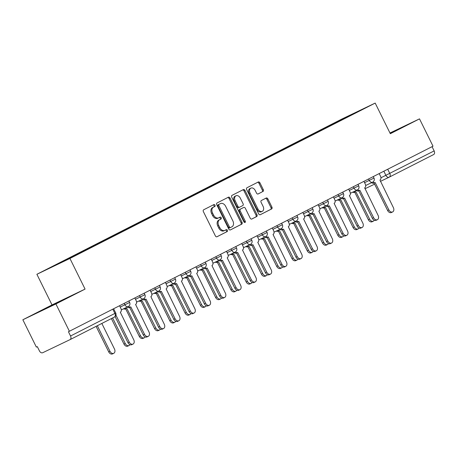 <?xml version="1.0" encoding="UTF-8"?>
<svg xmlns="http://www.w3.org/2000/svg" width="457" height="457" viewBox="0 0 457 457"><rect width="100%" height="100%" fill="white"/><g stroke="black" fill="none" stroke-linecap="round" stroke-linejoin="round"><path stroke-width="0.69" d="M215.024 205.193A1.051 0.754 64.4 0 0 213.899 204.582A1.051 0.754 64.4 0 0 213.882 204.587L203.673 209.786A1.502 1.08 64.4 0 0 203.382 211.625L215.373 235.892A1.502 1.08 64.4 0 0 216.984 236.76L227.209 231.55A1.051 0.754 64.4 0 0 227.415 230.265A1.051 0.754 64.4 0 0 226.289 229.66A1.051 0.754 64.4 0 0 226.278 229.665L224.958 230.339A4.81 3.45 64.4 0 1 224.901 230.362A4.81 3.45 64.4 0 1 219.748 227.592L218.749 225.569A4.81 3.45 64.4 0 1 219.691 219.686L221.011 219.017A1.051 0.754 64.4 0 0 221.222 217.726A1.051 0.754 64.4 0 0 220.091 217.121A1.051 0.754 64.4 0 0 220.08 217.126L218.76 217.8A4.81 3.45 64.4 0 1 218.703 217.829A4.81 3.45 64.4 0 1 213.55 215.053L212.551 213.031A4.81 3.45 64.4 0 1 213.493 207.152L214.819 206.478A1.051 0.754 64.4 0 0 215.024 205.193M218.652 217.852L217.795 218.263A4.81 3.45 64.4 0 1 217.743 218.286A4.81 3.45 64.4 0 1 212.591 215.515L211.591 213.493A4.81 3.45 64.4 0 1 212.534 207.609L213.853 206.941A1.051 0.754 64.4 0 0 214.059 205.65A1.051 0.754 64.4 0 0 213.082 204.999M216.812 236.817L226.249 232.013A1.051 0.754 64.4 0 0 226.455 230.728A1.051 0.754 64.4 0 0 225.472 230.077M224.85 230.391L223.993 230.796A4.81 3.45 64.4 0 1 223.941 230.825A4.81 3.45 64.4 0 1 218.783 228.049L217.783 226.026A4.81 3.45 64.4 0 1 218.732 220.148L220.051 219.474A1.051 0.754 64.4 0 0 220.257 218.189A1.051 0.754 64.4 0 0 219.28 217.538M263.004 191.483A1.502 1.08 64.4 0 0 263.295 189.644L259.93 182.84A1.502 1.08 64.4 0 0 258.325 181.972L246.969 187.753A1.502 1.08 64.4 0 0 246.671 189.586L258.662 213.853A1.502 1.08 64.4 0 0 260.273 214.721A1.502 1.08 64.4 0 0 260.29 214.71L271.629 208.94A1.502 1.08 64.4 0 0 271.926 207.101L267.859 198.881A1.502 1.08 64.4 0 0 266.248 198.012A1.502 1.08 64.4 0 0 266.237 198.024L261.381 200.492A1.502 1.08 64.4 0 0 261.084 202.331L263.101 206.404A4.022 2.885 64.4 0 1 262.267 211.345A4.022 2.885 64.4 0 1 257.959 209.026L250.065 193.048A4.022 2.885 64.4 0 1 250.899 188.113A4.022 2.885 64.4 0 1 255.206 190.432L256.52 193.094A1.502 1.08 64.4 0 0 258.131 193.962A1.502 1.08 64.4 0 0 258.148 193.951L262.038 191.946A1.502 1.08 64.4 0 0 262.335 190.106L258.97 183.297A1.502 1.08 64.4 0 0 257.531 182.372M85.071 289.098L52.024 304.916L22.85 319.769L55.897 303.951L85.071 289.098L69.932 258.468L375.191 103.082L390.329 133.712L419.503 118.86L433.008 146.189L68.441 331.742L70.544 335.998L114.896 313.422L115.712 312.988L113.627 308.766M55.897 303.951L69.401 331.279M230.048 198.052A1.502 1.08 64.4 0 0 228.437 197.184A1.502 1.08 64.4 0 0 228.42 197.19L217.081 202.965A1.502 1.08 64.4 0 0 216.784 204.799L228.78 229.066A1.502 1.08 64.4 0 0 230.391 229.934A1.502 1.08 64.4 0 0 230.408 229.928L241.747 224.153A1.502 1.08 64.4 0 0 242.039 222.319L230.048 198.052L229.083 198.509A1.502 1.08 64.4 0 0 227.643 197.584M232.025 195.356L243.364 189.586A1.502 1.08 64.4 0 1 243.381 189.575A1.502 1.08 64.4 0 1 244.992 190.443L256.983 214.71A1.502 1.08 64.4 0 1 256.685 216.549L251.836 219.017A1.502 1.08 64.4 0 1 251.818 219.029A1.502 1.08 64.4 0 1 250.208 218.16L245.346 208.318A1.502 1.08 64.4 0 0 243.735 207.449A1.502 1.08 64.4 0 0 243.718 207.461L240.496 209.095A1.502 1.08 64.4 0 0 240.205 210.934L245.266 221.182A1.051 0.754 64.4 0 1 245.049 222.473A1.051 0.754 64.4 0 1 243.924 221.862L231.728 197.196A1.502 1.08 64.4 0 1 232.025 195.356M22.85 319.769L36.36 347.097L37.32 346.64L39.428 350.896A3.062 2.136 -117 0 0 42.712 352.718L69.972 339.665A3.062 2.136 -117 0 0 70.007 339.654A3.062 2.136 -117 0 0 70.544 335.998M52.024 304.916L36.886 274.291L342.144 118.906L375.191 103.082M419.503 118.86L389.975 132.998M432.059 146.674L434.15 150.907A3.062 2.136 63 0 1 433.613 154.563A3.062 2.136 63 0 1 433.579 154.58L389.295 177.122M332.696 124.527L332.17 124.235L348.617 115.867L364.8 108.115L350.616 115.404L82.174 252.053L47.277 269.259L63.723 260.884L64.186 261.141M332.17 124.235L63.723 260.884M69.932 258.468L36.886 274.291M58.627 301.894L39.73 311.514L65.282 298.992L69.361 296.753L58.627 301.894L58.793 302.226M390.221 133.495L402.617 127.115L390.055 133.164M330.154 125.824L329.903 125.321M348.8 116.261L348.617 115.867M392.049 132.587L391.883 132.256M230.214 229.991L240.782 224.615A1.502 1.08 64.4 0 0 241.073 222.776L229.083 198.509M219.069 204.313A1.051 0.754 64.4 0 0 218.863 205.599L229.391 226.9A1.051 0.754 64.4 0 0 230.517 227.506A1.051 0.754 64.4 0 0 230.528 227.5L231.922 226.792A4.81 3.45 64.4 0 0 232.864 220.914L225.672 206.353A4.81 3.45 64.4 0 0 220.52 203.576A4.81 3.45 64.4 0 0 220.463 203.605L218.109 204.776A1.051 0.754 64.4 0 0 217.898 206.061L218.863 205.599M230.505 227.512L229.568 227.963A1.051 0.754 64.4 0 0 229.568 227.963A1.051 0.754 64.4 0 1 228.426 227.363L217.898 206.061M219.606 204.011A4.81 3.45 64.4 0 0 219.554 204.039A4.81 3.45 64.4 0 0 219.497 204.068L220.463 203.605M218.109 204.776L219.497 204.068M251.647 219.086L255.726 217.006A1.502 1.08 64.4 0 0 256.017 215.173L244.027 190.906A1.502 1.08 64.4 0 0 242.587 189.981M242.753 207.918L242.77 207.912A1.502 1.08 64.4 0 0 242.77 207.912A1.502 1.08 64.4 0 0 242.753 207.918L239.537 209.557A1.502 1.08 64.4 0 0 239.24 211.397L244.301 221.639L245.266 221.182M244.432 222.422A1.051 0.754 64.4 0 0 244.301 221.639M240.296 198.104A4.022 2.885 64.4 0 0 235.989 195.785A4.022 2.885 64.4 0 0 235.155 200.72L237.937 206.353A1.502 1.08 64.4 0 0 239.548 207.221A1.502 1.08 64.4 0 0 239.565 207.21L242.781 205.57A1.502 1.08 64.4 0 0 243.078 203.736L240.296 198.104M235.989 195.785L235.024 196.247A4.022 2.885 64.4 0 0 234.19 201.183L235.155 200.72M239.531 207.227L238.6 207.672A1.502 1.08 64.4 0 1 238.583 207.678A1.502 1.08 64.4 0 1 236.972 206.81L234.19 201.183M257.959 194.019L262.038 191.946M250.899 188.113L249.933 188.575A4.022 2.885 64.4 0 0 249.099 193.511L250.065 193.048M262.267 211.345L261.307 211.802A4.022 2.885 64.4 0 1 257 209.483L249.099 193.511M260.102 214.779L270.67 209.403A1.502 1.08 64.4 0 0 270.961 207.564L266.899 199.343A1.502 1.08 64.4 0 0 265.46 198.412M97.341 325.738L109.966 351.284A3.525 2.525 64.4 0 0 113.742 353.318A3.525 2.525 64.4 0 0 114.467 348.994L101.842 323.447M113.742 353.318L112.485 353.918A3.525 2.525 -115.6 0 1 108.715 351.884L96.101 326.367M115.929 315.136L129.234 342.059A3.525 2.525 64.4 0 0 133.01 344.092L131.753 344.692A3.525 2.525 -115.6 0 1 127.983 342.659L115.084 316.564M133.01 344.092A3.525 2.525 64.4 0 0 133.735 339.768L120.311 312.222A3.062 2.199 64.4 0 0 120.911 308.481L119.557 305.75M112.611 317.963L125.241 343.51A3.525 2.525 64.4 0 0 129.011 345.543A3.525 2.525 64.4 0 0 129.914 344.641M129.011 345.543L127.76 346.143A3.525 2.525 -115.6 0 1 123.984 344.11L111.377 318.592M124.887 308.178A3.062 2.199 64.4 0 0 126.755 308.361A3.062 2.199 64.4 0 0 126.789 308.344L140.51 335.735A3.525 2.525 64.4 0 0 144.286 337.769A3.525 2.525 64.4 0 0 145.183 336.866M144.286 337.769L143.03 338.369A3.525 2.525 -115.6 0 1 139.259 336.335L125.686 308.869M126.72 308.378L125.538 308.943A3.062 2.199 -115.6 0 1 125.504 308.961A3.062 2.199 -115.6 0 1 123.636 308.778M128.48 306.441A3.062 2.199 64.4 0 0 130.748 306.91A3.062 2.199 64.4 0 0 130.782 306.893L144.509 334.284A3.525 2.525 64.4 0 0 148.279 336.318A3.525 2.525 64.4 0 0 149.011 331.993L135.58 304.448A3.062 2.199 64.4 0 0 136.18 300.706L134.832 297.975M148.279 336.318L147.028 336.918A3.525 2.525 -115.6 0 1 143.252 334.884L129.679 307.424M130.713 306.927L129.531 307.492A3.062 2.199 -115.6 0 1 129.497 307.51A3.062 2.199 -115.6 0 1 127.24 307.053M143.749 298.667A3.062 2.199 64.4 0 0 146.023 299.135A3.062 2.199 64.4 0 0 146.057 299.118L159.779 326.509A3.525 2.525 64.4 0 0 163.555 328.543A3.525 2.525 64.4 0 0 164.28 324.219L150.856 296.679A3.062 2.199 64.4 0 0 151.456 292.931L150.102 290.201M163.555 328.543L162.298 329.143A3.525 2.525 -115.6 0 1 158.528 327.109L144.955 299.649M145.989 299.152L144.806 299.718A3.062 2.199 -115.6 0 1 144.772 299.735A3.062 2.199 -115.6 0 1 142.51 299.278M140.162 300.403A3.062 2.199 64.4 0 0 142.024 300.586A3.062 2.199 64.4 0 0 142.058 300.569L155.786 327.96A3.525 2.525 64.4 0 0 159.556 329.994A3.525 2.525 64.4 0 0 160.458 329.091M159.556 329.994L158.305 330.594A3.525 2.525 -115.6 0 1 154.529 328.56L140.956 301.1M141.99 300.603L140.807 301.169A3.062 2.199 -115.6 0 1 140.773 301.186A3.062 2.199 -115.6 0 1 138.905 301.003M155.431 292.629A3.062 2.199 64.4 0 0 157.299 292.811A3.062 2.199 64.4 0 0 157.334 292.794L171.055 320.186A3.525 2.525 64.4 0 0 174.831 322.219A3.525 2.525 64.4 0 0 175.728 321.317M174.831 322.219L173.574 322.819A3.525 2.525 -115.6 0 1 169.804 320.785L156.231 293.325M157.265 292.828L156.083 293.394A3.062 2.199 -115.6 0 1 156.048 293.411A3.062 2.199 -115.6 0 1 154.18 293.228M170.707 284.854A3.062 2.199 64.4 0 0 172.569 285.037A3.062 2.199 64.4 0 0 172.603 285.019L186.33 312.417A3.525 2.525 64.4 0 0 190.101 314.445A3.525 2.525 64.4 0 0 191.003 313.542M190.101 314.445L188.85 315.044A3.525 2.525 -115.6 0 1 185.074 313.011L171.501 285.551M172.535 285.054L171.352 285.619A3.062 2.199 -115.6 0 1 171.318 285.636A3.062 2.199 -115.6 0 1 169.45 285.454M159.025 290.892A3.062 2.199 64.4 0 0 161.292 291.36A3.062 2.199 64.4 0 0 161.327 291.343L175.054 318.74A3.525 2.525 64.4 0 0 178.824 320.768A3.525 2.525 64.4 0 0 179.555 316.444L166.125 288.904A3.062 2.199 64.4 0 0 166.725 285.157L165.377 282.426M178.824 320.768L177.573 321.368A3.525 2.525 -115.6 0 1 173.797 319.334L160.224 291.874M161.258 291.377L160.076 291.943A3.062 2.199 -115.6 0 1 160.041 291.96A3.062 2.199 -115.6 0 1 157.785 291.503M174.294 283.117A3.062 2.199 64.4 0 0 176.568 283.586A3.062 2.199 64.4 0 0 176.602 283.569L190.323 310.966A3.525 2.525 64.4 0 0 194.099 312.994A3.525 2.525 64.4 0 0 194.831 308.669L181.4 281.129A3.062 2.199 64.4 0 0 182 277.382L180.646 274.651M194.099 312.994L192.843 313.593A3.525 2.525 -115.6 0 1 189.072 311.565L175.499 284.1M176.533 283.603L175.351 284.168A3.062 2.199 -115.6 0 1 175.317 284.185A3.062 2.199 -115.6 0 1 173.054 283.728M189.569 275.343A3.062 2.199 64.4 0 0 191.837 275.811A3.062 2.199 64.4 0 0 191.877 275.794L205.599 303.191A3.525 2.525 64.4 0 0 209.369 305.219A3.525 2.525 64.4 0 0 210.1 300.895L196.67 273.355A3.062 2.199 64.4 0 0 197.27 269.607L195.922 266.877M209.369 305.219L208.118 305.819A3.525 2.525 -115.6 0 1 204.342 303.791L190.769 276.325M191.803 275.828L190.62 276.394A3.062 2.199 -115.6 0 1 190.586 276.411A3.062 2.199 -115.6 0 1 188.33 275.954M185.976 277.079A3.062 2.199 64.4 0 0 187.844 277.262A3.062 2.199 64.4 0 0 187.878 277.245L201.6 304.642A3.525 2.525 64.4 0 0 205.376 306.67A3.525 2.525 64.4 0 0 206.278 305.767M205.376 306.67L204.125 307.27A3.525 2.525 -115.6 0 1 200.349 305.242L186.776 277.776M187.81 277.279L186.627 277.845A3.062 2.199 -115.6 0 1 186.593 277.862A3.062 2.199 -115.6 0 1 184.725 277.679M204.839 267.568A3.062 2.199 64.4 0 0 207.112 268.036A3.062 2.199 64.4 0 0 207.147 268.019L220.868 295.416A3.525 2.525 64.4 0 0 224.644 297.444A3.525 2.525 64.4 0 0 225.375 293.12L211.945 265.58A3.062 2.199 64.4 0 0 212.545 261.838L211.191 259.102M224.644 297.444L223.393 298.044A3.525 2.525 -115.6 0 1 219.617 296.016L206.044 268.55M207.078 268.053L205.896 268.619A3.062 2.199 -115.6 0 1 205.861 268.636A3.062 2.199 -115.6 0 1 203.599 268.179M201.251 269.304A3.062 2.199 64.4 0 0 203.119 269.487A3.062 2.199 64.4 0 0 203.154 269.47L216.875 296.867A3.525 2.525 64.4 0 0 220.645 298.895A3.525 2.525 64.4 0 0 221.548 297.993M220.645 298.895L219.394 299.495A3.525 2.525 -115.6 0 1 215.624 297.467L202.045 270.001M203.079 269.504L201.897 270.07A3.062 2.199 -115.6 0 1 201.863 270.087A3.062 2.199 -115.6 0 1 199.995 269.904M220.114 259.793A3.062 2.199 64.4 0 0 222.388 260.262A3.062 2.199 64.4 0 0 222.422 260.244L236.143 287.642A3.525 2.525 64.4 0 0 239.914 289.675A3.525 2.525 64.4 0 0 240.645 285.345L227.215 257.805A3.062 2.199 64.4 0 0 227.815 254.063L226.466 251.327M239.914 289.675L238.663 290.269A3.525 2.525 -115.6 0 1 234.892 288.241L221.314 260.776M222.348 260.279L221.165 260.844A3.062 2.199 -115.6 0 1 221.131 260.861A3.062 2.199 -115.6 0 1 218.874 260.404M216.521 261.53A3.062 2.199 64.4 0 0 218.389 261.712A3.062 2.199 64.4 0 0 218.423 261.695L232.145 289.092A3.525 2.525 64.4 0 0 235.921 291.12A3.525 2.525 64.4 0 0 236.823 290.218M235.921 291.12L234.67 291.72A3.525 2.525 -115.6 0 1 230.894 289.692L217.321 262.227M218.355 261.73L217.172 262.295A3.062 2.199 -115.6 0 1 217.138 262.312A3.062 2.199 -115.6 0 1 215.27 262.129M235.384 252.018A3.062 2.199 64.4 0 0 237.657 252.487A3.062 2.199 64.4 0 0 237.691 252.47L251.413 279.867A3.525 2.525 64.4 0 0 255.189 281.9A3.525 2.525 64.4 0 0 255.92 277.576L242.49 250.03A3.062 2.199 64.4 0 0 243.09 246.289L241.742 243.552M255.189 281.9L253.938 282.5A3.525 2.525 -115.6 0 1 250.162 280.467L236.589 253.001M237.623 252.504L236.44 253.069A3.062 2.199 -115.6 0 1 236.406 253.087A3.062 2.199 -115.6 0 1 234.144 252.63M231.796 253.755A3.062 2.199 64.4 0 0 233.664 253.938A3.062 2.199 64.4 0 0 233.698 253.921L247.42 281.318A3.525 2.525 64.4 0 0 251.19 283.351A3.525 2.525 64.4 0 0 252.093 282.443M251.19 283.351L249.939 283.946A3.525 2.525 -115.6 0 1 246.169 281.918L232.59 254.452M233.63 253.955L232.442 254.52A3.062 2.199 -115.6 0 1 232.407 254.538A3.062 2.199 -115.6 0 1 230.545 254.355M250.659 244.244A3.062 2.199 64.4 0 0 252.932 244.712A3.062 2.199 64.4 0 0 252.967 244.701L266.688 272.092A3.525 2.525 64.4 0 0 270.458 274.126A3.525 2.525 64.4 0 0 271.19 269.801L257.759 242.256A3.062 2.199 64.4 0 0 258.365 238.514L257.011 235.778M270.458 274.126L269.207 274.726A3.525 2.525 -115.6 0 1 265.437 272.692L251.858 245.226M252.898 244.729L251.71 245.295A3.062 2.199 -115.6 0 1 251.676 245.312A3.062 2.199 -115.6 0 1 249.419 244.855M247.066 245.98A3.062 2.199 64.4 0 0 248.934 246.163A3.062 2.199 64.4 0 0 248.968 246.146L262.689 273.543A3.525 2.525 64.4 0 0 266.465 275.577A3.525 2.525 64.4 0 0 267.368 274.674M266.465 275.577L265.214 276.177A3.525 2.525 -115.6 0 1 261.438 274.143L247.865 246.677M248.899 246.18L247.717 246.746A3.062 2.199 -115.6 0 1 247.683 246.763A3.062 2.199 -115.6 0 1 245.815 246.58M265.928 236.469A3.062 2.199 64.4 0 0 268.202 236.943A3.062 2.199 64.4 0 0 268.236 236.926L281.958 264.317A3.525 2.525 64.4 0 0 285.734 266.351A3.525 2.525 64.4 0 0 286.465 262.027L273.035 234.481A3.062 2.199 64.4 0 0 273.634 230.739L272.286 228.003M285.734 266.351L284.483 266.951A3.525 2.525 -115.6 0 1 280.707 264.917L267.134 237.451M268.168 236.955L266.985 237.526A3.062 2.199 -115.6 0 1 266.951 237.543A3.062 2.199 -115.6 0 1 264.694 237.08M262.341 238.206A3.062 2.199 64.4 0 0 264.209 238.388A3.062 2.199 64.4 0 0 264.243 238.371L277.965 265.768A3.525 2.525 64.4 0 0 281.735 267.802A3.525 2.525 64.4 0 0 282.637 266.899M281.735 267.802L280.484 268.402A3.525 2.525 -115.6 0 1 276.714 266.368L263.141 238.902M264.175 238.405L262.986 238.971A3.062 2.199 -115.6 0 1 262.952 238.988A3.062 2.199 -115.6 0 1 261.09 238.805M281.204 228.694A3.062 2.199 64.4 0 0 283.477 229.168A3.062 2.199 64.4 0 0 283.511 229.151L297.233 256.543A3.525 2.525 64.4 0 0 301.009 258.576A3.525 2.525 64.4 0 0 301.734 254.252L288.31 226.706A3.062 2.199 64.4 0 0 288.91 222.965L287.556 220.228M301.009 258.576L299.752 259.176A3.525 2.525 -115.6 0 1 295.982 257.142L282.409 229.677M283.443 229.18L282.26 229.751A3.062 2.199 -115.6 0 1 282.22 229.768A3.062 2.199 -115.6 0 1 279.964 229.305M277.61 230.431A3.062 2.199 64.4 0 0 279.478 230.619A3.062 2.199 64.4 0 0 279.513 230.602L293.234 257.994A3.525 2.525 64.4 0 0 297.01 260.027A3.525 2.525 64.4 0 0 297.913 259.125M297.01 260.027L295.759 260.627A3.525 2.525 -115.6 0 1 291.983 258.593L278.41 231.128M279.444 230.631L278.262 231.202A3.062 2.199 -115.6 0 1 278.227 231.219A3.062 2.199 -115.6 0 1 276.359 231.031M296.479 220.925A3.062 2.199 64.4 0 0 298.747 221.394A3.062 2.199 64.4 0 0 298.781 221.377L312.508 248.768A3.525 2.525 64.4 0 0 316.278 250.802A3.525 2.525 64.4 0 0 317.009 246.477L303.579 218.932A3.062 2.199 64.4 0 0 304.179 215.19L302.831 212.459M316.278 250.802L315.027 251.401A3.525 2.525 -115.6 0 1 311.251 249.368L297.678 221.902M298.712 221.405L297.53 221.976A3.062 2.199 -115.6 0 1 297.496 221.993A3.062 2.199 -115.6 0 1 295.239 221.531M292.886 222.656A3.062 2.199 64.4 0 0 294.754 222.845A3.062 2.199 64.4 0 0 294.788 222.827L308.509 250.219A3.525 2.525 64.4 0 0 312.285 252.253A3.525 2.525 64.4 0 0 313.182 251.35M312.285 252.253L311.028 252.852A3.525 2.525 -115.6 0 1 307.258 250.819L293.685 223.353M294.719 222.856L293.537 223.427A3.062 2.199 -115.6 0 1 293.503 223.444A3.062 2.199 -115.6 0 1 291.635 223.256M311.748 213.151A3.062 2.199 64.4 0 0 314.022 213.619A3.062 2.199 64.4 0 0 314.056 213.602L327.778 240.993A3.525 2.525 64.4 0 0 331.553 243.027A3.525 2.525 64.4 0 0 332.279 238.703L318.855 211.157A3.062 2.199 64.4 0 0 319.454 207.415L318.101 204.685M331.553 243.027L330.297 243.627A3.525 2.525 -115.6 0 1 326.527 241.593L312.954 214.127M313.988 213.636L312.805 214.202A3.062 2.199 -115.6 0 1 312.771 214.219A3.062 2.199 -115.6 0 1 310.509 213.756M308.155 214.887A3.062 2.199 64.4 0 0 310.023 215.07A3.062 2.199 64.4 0 0 310.057 215.053L323.784 242.444A3.525 2.525 64.4 0 0 327.555 244.478A3.525 2.525 64.4 0 0 328.457 243.575M327.555 244.478L326.304 245.078A3.525 2.525 -115.6 0 1 322.528 243.044L308.955 215.578M309.989 215.081L308.806 215.653A3.062 2.199 -115.6 0 1 308.772 215.67A3.062 2.199 -115.6 0 1 306.904 215.487M327.023 205.376A3.062 2.199 64.4 0 0 329.291 205.844A3.062 2.199 64.4 0 0 329.326 205.827L343.053 233.219A3.525 2.525 64.4 0 0 346.823 235.252A3.525 2.525 64.4 0 0 347.554 230.928L334.124 203.382A3.062 2.199 64.4 0 0 334.724 199.64L333.376 196.91M346.823 235.252L345.572 235.852A3.525 2.525 -115.6 0 1 341.796 233.818L328.223 206.353M329.257 205.861L328.075 206.427A3.062 2.199 -115.6 0 1 328.04 206.444A3.062 2.199 -115.6 0 1 325.784 205.987M323.43 207.112A3.062 2.199 64.4 0 0 325.298 207.295A3.062 2.199 64.4 0 0 325.333 207.278L339.054 234.67A3.525 2.525 64.4 0 0 342.83 236.703A3.525 2.525 64.4 0 0 343.727 235.801M342.83 236.703L341.573 237.303A3.525 2.525 -115.6 0 1 337.803 235.269L324.23 207.804M325.264 207.312L324.082 207.878A3.062 2.199 -115.6 0 1 324.047 207.895A3.062 2.199 -115.6 0 1 322.179 207.712M342.293 197.601A3.062 2.199 64.4 0 0 344.567 198.07A3.062 2.199 64.4 0 0 344.601 198.052L358.322 225.444A3.525 2.525 64.4 0 0 362.098 227.477A3.525 2.525 64.4 0 0 362.829 223.153L349.399 195.607A3.062 2.199 64.4 0 0 349.999 191.866L348.645 189.135M362.098 227.477L360.841 228.077A3.525 2.525 -115.6 0 1 357.071 226.044L343.498 198.578M344.532 198.087L343.35 198.652A3.062 2.199 -115.6 0 1 343.316 198.669A3.062 2.199 -115.6 0 1 341.053 198.212M338.706 199.338A3.062 2.199 64.4 0 0 340.568 199.52A3.062 2.199 64.4 0 0 340.602 199.503L354.329 226.895A3.525 2.525 64.4 0 0 358.099 228.928A3.525 2.525 64.4 0 0 359.002 228.026M358.099 228.928L356.848 229.528A3.525 2.525 -115.6 0 1 353.072 227.495L339.5 200.029M340.534 199.538L339.351 200.103A3.062 2.199 -115.6 0 1 339.317 200.12A3.062 2.199 -115.6 0 1 337.449 199.938M357.568 189.826A3.062 2.199 64.4 0 0 359.836 190.295A3.062 2.199 64.4 0 0 359.87 190.278L373.598 217.669A3.525 2.525 64.4 0 0 377.368 219.703A3.525 2.525 64.4 0 0 378.099 215.378L364.669 187.833A3.062 2.199 64.4 0 0 365.269 184.091L363.921 181.36M377.368 219.703L376.117 220.303A3.525 2.525 -115.6 0 1 372.341 218.269L358.768 190.809M359.802 190.312L358.619 190.877A3.062 2.199 -115.6 0 1 358.585 190.895A3.062 2.199 -115.6 0 1 356.329 190.438M353.975 191.563A3.062 2.199 64.4 0 0 355.843 191.746A3.062 2.199 64.4 0 0 355.877 191.729L369.599 219.12A3.525 2.525 64.4 0 0 373.375 221.154A3.525 2.525 64.4 0 0 374.277 220.251M373.375 221.154L372.124 221.754A3.525 2.525 -115.6 0 1 368.348 219.72L354.775 192.254M355.809 191.763L354.626 192.328A3.062 2.199 -115.6 0 1 354.592 192.346A3.062 2.199 -115.6 0 1 352.724 192.163M372.838 182.052A3.062 2.199 64.4 0 0 375.111 182.52A3.062 2.199 64.4 0 0 375.146 182.503L388.867 209.894A3.525 2.525 64.4 0 0 392.643 211.928A3.525 2.525 64.4 0 0 393.374 207.604L379.944 180.064A3.062 2.199 64.4 0 0 380.544 176.316L379.19 173.586M392.643 211.928L391.392 212.528A3.525 2.525 -115.6 0 1 387.616 210.494L374.043 183.034M375.077 182.537L373.895 183.103A3.062 2.199 -115.6 0 1 373.86 183.12A3.062 2.199 -115.6 0 1 371.598 182.663M380.955 177.779L434.15 150.907M383.846 171.215L385.914 175.402A3.062 2.199 -115.6 0 0 389.198 177.173A3.062 3.062 0 0 0 389.261 177.139A3.062 2.136 -117 0 0 389.798 173.483L387.707 169.25M389.164 177.185L380.413 181.378L389.198 177.173A3.062 2.199 -115.6 0 0 389.233 177.156A3.062 2.136 -117 0 0 389.261 177.139L433.613 154.563M374.597 184.16L364.954 188.775L374.597 184.16M112.799 309.189L114.896 313.422A3.062 2.136 -117 0 1 114.359 317.078A3.062 2.136 -117 0 1 114.324 317.089L70.041 339.637M364.577 182.686L373.992 178.076L373.26 176.602M368.576 178.99L369.285 180.429A3.062 2.199 -115.6 0 0 372.569 182.2A3.062 3.062 0 0 0 373.992 178.076M349.302 190.46L358.716 185.85L357.991 184.377M353.301 186.764L354.015 188.204A3.062 2.199 -115.6 0 0 357.294 189.975A3.062 3.062 0 0 0 358.716 185.85M334.033 198.235L343.447 193.625L342.716 192.151M338.026 194.539L338.74 195.979A3.062 2.199 -115.6 0 0 342.019 197.75A3.062 3.062 0 0 0 343.447 193.625M318.757 206.01L328.172 201.4L327.446 199.926M322.756 202.314L323.47 203.753A3.062 2.199 -115.6 0 0 326.749 205.524A3.062 3.062 0 0 0 328.172 201.4M303.488 213.785L312.902 209.175L312.171 207.701M307.481 210.089L308.195 211.528A3.062 2.199 -115.6 0 0 311.474 213.293A3.062 3.062 0 0 0 312.902 209.175M288.213 221.559L297.627 216.949L296.901 215.476M292.212 217.863L292.92 219.303A3.062 2.199 -115.6 0 0 296.205 221.068A3.062 3.062 0 0 0 297.627 216.949M272.938 229.334L282.357 224.724L281.626 223.25M276.936 225.638L277.65 227.078A3.062 2.199 -115.6 0 0 280.929 228.843A3.062 3.062 0 0 0 282.357 224.724M257.668 237.109L267.082 232.499L266.357 231.025M261.667 233.413L262.375 234.852A3.062 2.199 -115.6 0 0 265.66 236.617A3.062 3.062 0 0 0 267.082 232.499M242.393 244.883L251.807 240.273L251.082 238.8M246.392 241.187L247.106 242.627A3.062 2.199 -115.6 0 0 250.385 244.392A3.062 3.062 0 0 0 251.807 240.273M227.123 252.652L236.537 248.048L235.806 246.574M231.122 248.962L231.83 250.402A3.062 2.199 -115.6 0 0 235.115 252.167A3.062 3.062 0 0 0 236.537 248.048M211.848 260.427L221.262 255.823L220.537 254.349M215.847 256.731L216.561 258.176A3.062 2.199 -115.6 0 0 219.84 259.942A3.062 3.062 0 0 0 221.262 255.823M196.579 268.202L205.993 263.592L205.262 262.124M200.577 264.506L201.286 265.951A3.062 2.199 -115.6 0 0 204.57 267.716A3.062 3.062 0 0 0 205.993 263.592M181.303 275.977L190.718 271.367L189.992 269.898M185.302 272.281L186.016 273.726A3.062 2.199 -115.6 0 0 189.295 275.491A3.062 3.062 0 0 0 190.718 271.367M166.034 283.751L175.448 279.141L174.717 277.667M170.027 280.055L170.741 281.501A3.062 2.199 -115.6 0 0 174.026 283.266A3.062 3.062 0 0 0 175.448 279.141M150.759 291.526L160.173 286.916L159.447 285.442M154.757 287.83L155.471 289.27A3.062 2.199 -115.6 0 0 158.75 291.04A3.062 3.062 0 0 0 160.173 286.916M135.489 299.301L144.903 294.691L144.172 293.217M139.482 295.605L140.196 297.044A3.062 2.199 -115.6 0 0 143.475 298.815A3.062 3.062 0 0 0 144.903 294.691M120.214 307.075L129.628 302.465L128.903 300.992M124.213 303.379L124.921 304.819A3.062 2.199 -115.6 0 0 128.206 306.59A3.062 3.062 0 0 0 129.628 302.465M128.24 306.573A3.062 2.199 -115.6 0 1 128.206 306.59L121.316 309.886M143.509 298.798A3.062 2.199 -115.6 0 1 143.475 298.815L136.592 302.111M158.785 291.023A3.062 2.199 -115.6 0 1 158.75 291.04L151.861 294.337M174.06 283.249A3.062 2.199 -115.6 0 1 174.026 283.266L167.136 286.562M189.329 275.474A3.062 2.199 -115.6 0 1 189.295 275.491L182.406 278.787M204.605 267.699A3.062 2.199 -115.6 0 1 204.57 267.716L197.681 271.012M219.874 259.924A3.062 2.199 -115.6 0 1 219.84 259.942L212.951 263.238M235.149 252.15A3.062 2.199 -115.6 0 1 235.115 252.167L228.226 255.463M250.419 244.375A3.062 2.199 -115.6 0 1 250.385 244.392L243.495 247.688M265.694 236.6A3.062 2.199 -115.6 0 1 265.66 236.617L258.771 239.919M280.964 228.826A3.062 2.199 -115.6 0 1 280.929 228.843L274.046 232.145M296.239 221.051A3.062 2.199 -115.6 0 1 296.205 221.068L289.315 224.37M311.508 213.276A3.062 2.199 -115.6 0 1 311.474 213.293L304.591 216.595M326.784 205.507A3.062 2.199 -115.6 0 1 326.749 205.524L319.86 208.82M342.059 197.732A3.062 2.199 -115.6 0 1 342.019 197.75L335.135 201.046M357.328 189.958A3.062 2.199 -115.6 0 1 357.294 189.975L350.405 193.271M372.604 182.183A3.062 2.199 -115.6 0 1 372.569 182.2L365.68 185.496M212.534 207.609L213.493 207.152M211.591 213.493L212.551 213.031M212.591 215.515L213.55 215.053M220.051 219.474L221.011 219.017M218.732 220.148L219.691 219.686M217.783 226.026L218.749 225.569M218.783 228.049L219.748 227.592M226.249 232.013L227.209 231.55M213.853 206.941L214.819 206.478M241.073 222.776L242.039 222.319M240.782 224.615L241.747 224.153M228.426 227.363L229.391 226.9M244.027 190.906L244.992 190.443M256.017 215.173L256.983 214.71M255.726 217.006L256.685 216.549M239.537 209.557L240.496 209.095M239.24 211.397L240.205 210.934M236.972 206.81L237.937 206.353M257 209.483L257.959 209.026M266.899 199.343L267.859 198.881M270.961 207.564L271.926 207.101M270.67 209.403L271.629 208.94M258.97 183.297L259.93 182.84M262.335 190.106L263.295 189.644M108.715 351.884L109.966 351.284M129.234 342.059L127.983 342.659M123.984 344.11L125.241 343.51M139.259 336.335L140.51 335.735M144.509 334.284L143.252 334.884M159.779 326.509L158.528 327.109M154.529 328.56L155.786 327.96M169.804 320.785L171.055 320.186M185.074 313.011L186.33 312.417M175.054 318.74L173.797 319.334M190.323 310.966L189.072 311.565M205.599 303.191L204.342 303.791M200.349 305.242L201.6 304.642M220.868 295.416L219.617 296.016M215.624 297.467L216.875 296.867M236.143 287.642L234.892 288.241M230.894 289.692L232.145 289.092M251.413 279.867L250.162 280.467M246.169 281.918L247.42 281.318M266.688 272.092L265.437 272.692M261.438 274.143L262.689 273.543M281.958 264.317L280.707 264.917M276.714 266.368L277.965 265.768M297.233 256.543L295.982 257.142M291.983 258.593L293.234 257.994M312.508 248.768L311.251 249.368M307.258 250.819L308.509 250.219M327.778 240.993L326.527 241.593M322.528 243.044L323.784 242.444M343.053 233.219L341.796 233.818M337.803 235.269L339.054 234.67M358.322 225.444L357.071 226.044M353.072 227.495L354.329 226.895M373.598 217.669L372.341 218.269M368.348 219.72L369.599 219.12M388.867 209.894L387.616 210.494M70.007 339.654L114.359 317.078A3.062 3.062 0 0 0 115.712 312.988M217.743 218.286L218.703 217.829M223.941 230.825L224.901 230.362M229.557 227.969L230.517 227.506M219.554 204.039L220.52 203.576M238.583 207.678L239.548 207.221M125.504 308.961L126.755 308.361M130.748 306.91L129.497 307.51M146.023 299.135L144.772 299.735M140.773 301.186L142.024 300.586M156.048 293.411L157.299 292.811M171.318 285.636L172.569 285.037M161.292 291.36L160.041 291.96M176.568 283.586L175.317 284.185M191.837 275.811L190.586 276.411M186.593 277.862L187.844 277.262M207.112 268.036L205.861 268.636M201.863 270.087L203.119 269.487M222.388 260.262L221.131 260.861M217.138 262.312L218.389 261.712M237.657 252.487L236.406 253.087M232.407 254.538L233.664 253.938M252.932 244.712L251.676 245.312M247.683 246.763L248.934 246.163M268.202 236.943L266.951 237.543M262.952 238.988L264.209 238.388M283.477 229.168L282.22 229.768M278.227 231.219L279.478 230.619M298.747 221.394L297.496 221.993M293.503 223.444L294.754 222.845M314.022 213.619L312.771 214.219M308.772 215.67L310.023 215.07M329.291 205.844L328.04 206.444M324.047 207.895L325.298 207.295M344.567 198.07L343.316 198.669M339.317 200.12L340.568 199.52M359.836 190.295L358.585 190.895M354.592 192.346L355.843 191.746M375.111 182.52L373.86 183.12"/></g></svg>

